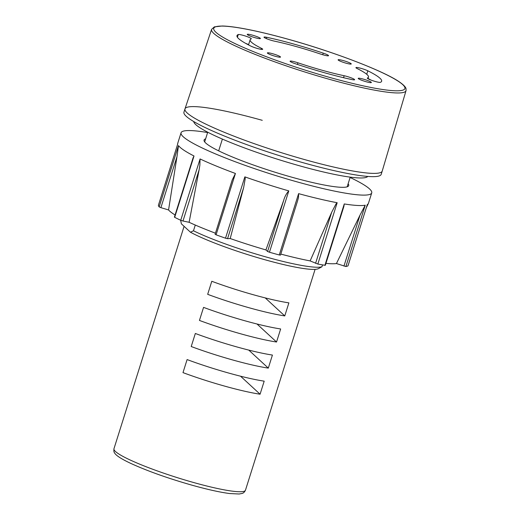 <?xml version="1.0" encoding="UTF-8"?>
<svg xmlns="http://www.w3.org/2000/svg" width="520" height="520" viewBox="0 0 520 520"><rect width="100%" height="100%" fill="white"/><g stroke="black" fill="none" stroke-linecap="round" stroke-linejoin="round"><path stroke-width="0.78" d="M367.776 176.43A91.345 11.278 -162.5 0 1 299.767 165.861A91.345 11.278 -162.5 0 1 193.739 121.556M280.43 255.073L279.266 254.969A99.963 12.343 -162.5 0 1 274.391 253.624A99.963 12.343 -162.5 0 1 269.458 252.226L267.586 251.472L265.922 249.938A90.311 11.154 -162.5 0 1 230.204 238.537L227.546 238.693L225.511 238.199A99.963 12.343 -162.5 0 1 216.093 234.806L215.098 234.286L232.245 179.888L235.43 173.472A99.963 12.343 -162.5 0 1 200.07 158.951L199.849 165.334L199.076 169.962L182.982 221.013L180.733 220.285A99.963 12.343 -162.5 0 1 174.681 217.321L174.401 217.1L193.083 157.852L194.019 155.994A99.963 12.343 -162.5 0 1 178.477 145.587L176.989 156.605L160.894 207.656L159.14 206.915A99.963 12.343 -162.5 0 1 158.386 205.322L158.392 205.296M267.586 251.472L283.68 200.421C284.668 196.768 286.37 193.589 288.795 190.899A99.963 12.343 -162.5 0 1 244.849 176.865L245.245 178.549L243.639 187.642L227.546 238.693M348.004 265.798L347.99 265.85A99.963 12.343 -162.5 0 1 345.891 266.526L336.44 263.543A90.311 11.154 -162.5 0 1 325.936 263.367M343.954 266.091L360.054 215.04L365.228 205.198A99.963 12.343 -162.5 0 1 344.26 203.951L343.896 206.408L325.338 265.272L324.922 265.278A99.963 12.343 -162.5 0 1 317.844 264.05L310.128 260.917A90.311 11.154 -162.5 0 1 280.8 254.078M315.582 263.341L331.682 212.29L335.985 203.957L337.181 202.722A99.963 12.343 -162.5 0 1 298.603 193.642L298.5 197.464L297.433 201.338L280.469 255.138M205.634 138.834A75.836 9.367 17.5 0 0 204.074 140.03A75.836 9.367 17.5 0 0 292.038 177.261A75.836 9.367 17.5 0 0 348.719 185.64A75.836 9.367 17.5 0 0 348.127 183.761M207.617 132.548A99.963 12.343 17.5 0 0 181.058 132.776A99.963 12.343 17.5 0 0 297.017 181.857A99.963 12.343 17.5 0 0 371.728 192.894A99.963 12.343 17.5 0 0 350.103 177.476M371.728 192.894L368.44 203.333A99.963 12.343 -162.5 0 1 368.355 203.547A99.963 12.343 -162.5 0 1 367.322 204.516L348.004 265.831M215.442 233.188A90.311 11.154 -162.5 0 1 189.118 222.287L199.076 169.962M175.071 214.975A90.311 11.154 -162.5 0 1 168.558 209.95L176.989 156.605M158.386 205.309L177.723 143.995A99.963 12.343 -162.5 0 1 177.717 143.435A99.963 12.343 -162.5 0 1 177.769 143.215L181.058 132.776M360.054 215.04L336.44 263.543M331.682 212.29L310.128 260.917M189.118 222.287L182.982 221.013M168.558 209.95L160.894 207.656M230.204 238.537L243.639 187.642M283.68 200.421L265.922 249.938M304.928 159.673A103.409 12.766 17.5 0 0 382.219 171.093L381.186 174.356A103.409 12.766 17.5 0 1 303.901 162.935A103.409 12.766 17.5 0 1 183.944 112.164L184.971 108.901A103.409 12.766 17.5 0 0 304.928 159.673A103.409 12.766 17.5 0 0 382.226 171.067L406.029 90.669A101.933 12.584 -162.5 0 1 329.836 79.443A101.933 12.584 -162.5 0 1 211.594 29.367L184.983 108.875A103.409 12.766 17.5 0 0 304.928 159.673M288.88 302.868A68.939 8.515 -162.5 0 1 253.181 294.697A68.939 8.515 -162.5 0 1 211.79 281.281L207.675 294.333A68.939 8.515 17.5 0 0 249.067 307.749A68.939 8.515 17.5 0 0 284.765 315.919L288.88 302.868M280.651 328.965A68.939 8.515 -162.5 0 1 244.953 320.794A68.939 8.515 -162.5 0 1 203.561 307.378L199.446 320.431A68.939 8.515 17.5 0 0 240.838 333.847A68.939 8.515 17.5 0 0 276.536 342.017L280.651 328.965M272.422 355.062A68.939 8.515 -162.5 0 1 236.724 346.892A68.939 8.515 -162.5 0 1 195.332 333.476L191.217 346.528A68.939 8.515 17.5 0 0 232.609 359.944A68.939 8.515 17.5 0 0 268.307 368.115L272.422 355.062M264.192 381.16A68.939 8.515 -162.5 0 1 228.494 372.996A68.939 8.515 -162.5 0 1 187.103 359.574L182.988 372.625A68.939 8.515 17.5 0 0 224.38 386.041A68.939 8.515 17.5 0 0 260.078 394.212L264.192 381.16M321.958 266.76L318.331 268.684A72.384 8.938 -162.5 0 1 265.103 259.798A72.384 8.938 -162.5 0 1 190.476 232.232L193.472 230.783A75.836 9.367 17.5 0 0 266.838 257.192A75.836 9.367 17.5 0 0 321.958 266.76L322.543 264.888M193.472 230.783L195.28 225.056M218.673 150.859L222.385 139.087M347.159 186.836L350.214 177.138M180.661 220.253L181.369 223.834L190.476 232.232M204.666 141.908L207.727 132.21M262.262 120.322A103.409 12.766 17.5 0 0 184.971 108.901M265.233 297.901L284.765 315.919M240.546 376.2L260.078 394.212M248.775 350.103L268.307 368.115M257.003 324.006L276.536 342.017M257.543 48.516A6.896 0.852 17.5 0 0 262.697 49.277A6.896 0.852 17.5 0 0 261.437 48.328A62.043 7.663 -162.5 0 1 250.139 39.787A62.043 7.663 -162.5 0 1 251.199 38.883A6.896 0.852 17.5 0 0 251.316 38.779A6.896 0.852 17.5 0 0 245.505 36.062A6.896 0.852 17.5 0 0 238.284 34.535A75.836 9.367 17.5 0 0 236.99 35.639A75.836 9.367 17.5 0 0 250.803 46.079A6.896 0.852 17.5 0 0 257.543 48.516M272.519 53.69A6.896 0.852 17.5 0 0 267.365 52.923A6.896 0.852 17.5 0 0 275.366 56.309A6.896 0.852 17.5 0 0 280.514 57.07A6.896 0.852 17.5 0 0 272.519 53.69M324.954 72.871A75.836 9.367 17.5 0 0 351.916 79.58A6.896 0.852 17.5 0 0 354.621 79.736A6.896 0.852 17.5 0 0 351.143 77.831A6.896 0.852 17.5 0 0 344.168 75.738A62.043 7.663 -162.5 0 1 322.114 70.245A62.043 7.663 -162.5 0 1 297.914 62.79A6.896 0.852 17.5 0 0 290.075 61.198A6.896 0.852 17.5 0 0 295.386 63.752A75.836 9.367 17.5 0 0 324.954 72.871M363.37 79.125A6.896 0.852 17.5 0 0 358.222 78.364A6.896 0.852 17.5 0 0 366.216 81.751A6.896 0.852 17.5 0 0 371.371 82.511A6.896 0.852 17.5 0 0 363.37 79.125M375.303 81.491A6.896 0.852 17.5 0 0 380.334 82.349A75.836 9.367 17.5 0 0 381.635 81.243A75.836 9.367 17.5 0 0 367.816 70.805A6.896 0.852 17.5 0 0 360.588 68.237A6.896 0.852 17.5 0 0 355.927 67.607A6.896 0.852 17.5 0 0 357.182 68.562A62.043 7.663 -162.5 0 1 368.485 77.103A62.043 7.663 -162.5 0 1 367.419 78.007A6.896 0.852 17.5 0 0 367.302 78.104A6.896 0.852 17.5 0 0 375.303 81.491M343.259 60.574A6.896 0.852 17.5 0 0 338.104 59.813A6.896 0.852 17.5 0 0 346.099 63.2A6.896 0.852 17.5 0 0 351.254 63.96A6.896 0.852 17.5 0 0 343.259 60.574M271.999 40.534A6.896 0.852 17.5 0 0 274.45 41.145A62.043 7.663 -162.5 0 1 320.704 54.1A6.896 0.852 17.5 0 0 323.394 54.925A6.896 0.852 17.5 0 0 328.543 55.692A6.896 0.852 17.5 0 0 323.239 53.131A75.836 9.367 17.5 0 0 266.702 37.303A6.896 0.852 17.5 0 0 264.004 37.154A6.896 0.852 17.5 0 0 271.999 40.534M252.401 35.139A6.896 0.852 17.5 0 0 247.254 34.372A6.896 0.852 17.5 0 0 255.249 37.759A6.896 0.852 17.5 0 0 260.403 38.519A6.896 0.852 17.5 0 0 252.401 35.139M371.007 80.093A75.836 9.367 17.5 0 0 368.043 78.487M248.593 44.675A6.896 0.852 17.5 0 0 245.55 43.323M225.511 238.199L244.849 176.865M180.733 220.285L200.07 158.951M279.266 254.969L298.603 193.642M337.181 202.722L317.844 264.05M324.922 265.278L344.26 203.951M365.228 205.198L345.891 266.526M347.99 265.85L367.322 204.516M177.723 143.995L158.386 205.322M159.14 206.915L178.477 145.587M194.019 155.994L174.681 217.321M235.43 173.472L216.093 234.806M288.795 190.899L269.458 252.226M193.934 482.606A68.939 8.515 17.5 0 0 245.459 490.217C244.569 492.102 243.38 493.194 241.891 493.493L239.142 494L229.756 493.551C220.142 492.31 207.649 489.548 192.29 485.271C167.999 478.348 147.453 471.042 130.656 463.346C120.79 458.699 115.369 455.091 114.387 452.524C113.9 452.218 113.757 450.964 113.958 448.76A68.939 8.515 17.5 0 0 193.934 482.606M261.125 49.335L261.437 48.328M297.401 64.428L297.914 62.79M322.731 54.736L323.239 53.131M329.986 77.513A100.21 12.376 17.5 0 0 402.695 84.591A100.21 12.376 17.5 0 0 288.632 39.377A100.21 12.376 17.5 0 0 215.924 32.292A100.21 12.376 17.5 0 0 329.986 77.513M266.298 38.578L266.702 37.303M366.724 74.275L367.816 70.805M343.551 77.701L344.168 75.738M237.419 37.291L238.284 34.535M177.541 144.553L177.717 143.435M366.353 207.643L368.355 203.547M245.459 490.217L315.094 269.353M113.958 448.76L184.087 226.343M406.029 90.669L406.042 88.784C405.893 88.127 405.639 86.203 399.016 81.659C383.058 70.752 333.424 51.786 288.587 39.345C271.037 34.444 255.736 30.816 242.684 28.457C234.189 26.936 227.377 26.117 222.242 26L214.344 26.864L211.594 29.367M367.965 78.734L368.485 77.103M248.514 44.922L250.139 39.787"/></g></svg>
